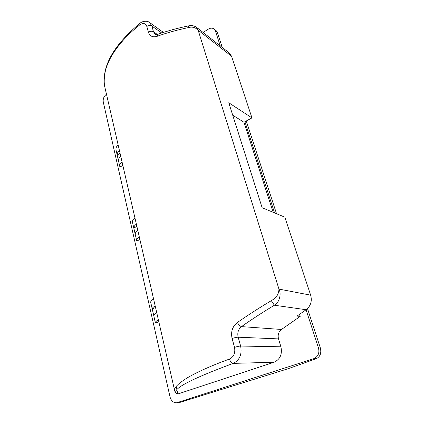 <?xml version="1.0" encoding="UTF-8"?>
<svg xmlns="http://www.w3.org/2000/svg" width="424" height="424" viewBox="0 0 424 424"><rect width="100%" height="100%" fill="white"/><g stroke="black" fill="none" stroke-linecap="round" stroke-linejoin="round"><path stroke-width="0.64" d="M288.256 368.679L180.444 402.244L176.67 402.768L313.696 358.693C318.064 356.727 319.67 353.171 318.504 348.019L320.374 348.051C321.54 353.144 320.205 356.674 316.373 358.646L288.256 368.679M196.185 27.009L229.331 52.995L231.536 56.238L251.957 117.893L243.938 122.234L273.157 212.313M251.957 117.893L228.759 102.74L262.138 207.739L284.827 217.162L310.659 295.168C312.239 301.157 310.728 306.006 306.117 309.721L297.049 316.06L300.171 316.426L299.503 314.348M163.441 32.425L149.593 22.525L151.877 26.012L153.472 31.747L155.126 34.196M310.659 295.168L278.95 289.083L198.151 30.184C195.347 27.3 191.987 26.463 188.065 27.671C177.036 29.966 166.812 32.823 157.383 36.236C152.826 37.657 149.826 36.31 148.389 32.208L146.821 26.458C145.443 23.209 143.111 22.673 139.819 24.857C127.423 34.53 117.793 45.273 110.918 57.081C108.221 62.238 106.382 66.806 105.406 70.782C104.118 77.004 103.875 82.203 104.675 86.385L174.593 390.319C174.052 387.594 178.451 383.338 187.784 377.546C198.379 371.477 212.27 365.313 229.458 359.054C233.788 356.95 235.479 353.065 234.53 347.394L232.103 338.522C230.667 331.78 232.421 326.448 237.355 322.521C247.961 315.111 259.271 307.829 271.302 300.669C275.536 298.263 278.775 295.136 278.95 289.083C281.706 294.277 279.193 302.63 274.381 305.232C262.748 312.244 251.782 319.373 241.5 326.618C238.272 329.247 237.164 332.771 238.171 337.202L240.625 346.042C242.152 354.416 239.677 360.193 233.2 363.379C187.657 380.296 169.213 390.493 177.868 393.976L273.999 362.25C280.147 359.409 282.448 354.257 280.911 346.79L278.526 338.898C277.577 334.949 278.563 331.806 281.483 329.464L300.171 316.426M196.45 27.205L198.151 30.184L231.536 56.238M215.408 30.989L214.12 29.039L216.24 30.767L217.448 32.643L215.408 30.989L220.247 45.871M244.908 121.704L274.561 212.896M306.059 309.759L318.504 348.019M217.448 32.643L222.282 47.467M246.27 120.967L276.538 213.717M307.495 308.587L320.374 348.051M106.472 94.197C103.907 96.264 102.836 98.872 103.265 102.004L170.04 396.959C171.174 400.876 173.384 402.816 176.67 402.768M176.146 386.545L177.868 393.976L176.824 393.451M214.12 29.039C212.44 27.809 210.479 27.857 208.226 29.192L203.133 32.447M175.006 391.744L174.593 390.334M104.675 86.395L105.428 89.66M232.718 115.196L243.938 122.234M158.82 321.752L155.64 323.03L155.375 322.781C155.322 321.97 156.318 320.973 158.369 319.786M156.758 312.795C154.839 313.93 153.854 314.915 153.795 315.737L152.237 308.889C152.285 308.031 153.26 307.024 155.163 305.863M150.748 302.476L150.695 302.248C150.621 301.332 151.58 300.25 153.583 298.994M139.909 239.539L136.947 240.975L136.655 240.578C136.507 239.38 137.365 238.055 139.231 236.597M137.784 230.317C136.04 231.705 135.182 232.988 135.219 234.165L133.814 228.001C133.772 226.798 134.62 225.494 136.353 224.089M132.516 222.42L132.447 222.097C132.277 220.819 133.104 219.425 134.933 217.915M122.854 165.418L120.082 166.977L119.775 166.457C119.547 164.952 120.289 163.367 122.001 161.698M120.697 156.027C119.096 157.611 118.349 159.133 118.46 160.59L117.194 155.014L120.082 153.356M119.404 150.398C117.814 151.999 117.077 153.536 117.194 155.014M116.059 150.138L115.969 149.741C115.725 148.172 116.441 146.529 118.116 144.817M152.237 308.889L155.544 307.511M133.814 228.001L136.899 226.464M188.065 27.671L188.468 25.912C177.582 28.122 167.48 30.894 158.152 34.227L158.269 34.185M157.383 36.236L158.152 34.227C156.032 34.572 155.004 34.545 155.062 34.153M139.819 24.857L140.074 23.188M306.117 309.721L274.381 305.232L271.302 300.669M281.483 329.464L241.5 326.618C240.143 326.252 238.76 324.885 237.355 322.521M273.999 362.25L233.2 363.379C231.599 363.188 230.349 361.752 229.458 359.054M148.389 32.208C150.255 31.09 151.951 30.936 153.472 31.747L157.325 34.45M146.821 26.458C148.67 25.334 150.361 25.186 151.877 26.012L161.703 32.998M234.53 347.394C236.995 346.556 239.03 346.106 240.625 346.042L280.911 346.79M232.103 338.522C234.557 337.674 236.576 337.234 238.171 337.202L278.526 338.898M177.624 402.562L180.444 402.244M316.373 358.646L313.696 358.693M150.695 302.248L155.375 322.781M132.447 222.097L136.655 240.578M115.969 149.741L119.775 166.457M196.466 27.221C193.853 25.599 191.187 25.164 188.468 25.912M149.593 22.525C147.669 20.691 142.856 20.718 139.973 23.267C116.081 43.211 104.145 62.249 104.172 80.38M174.619 390.329C176.188 394.574 176.882 393.127 177.868 393.976"/></g></svg>
